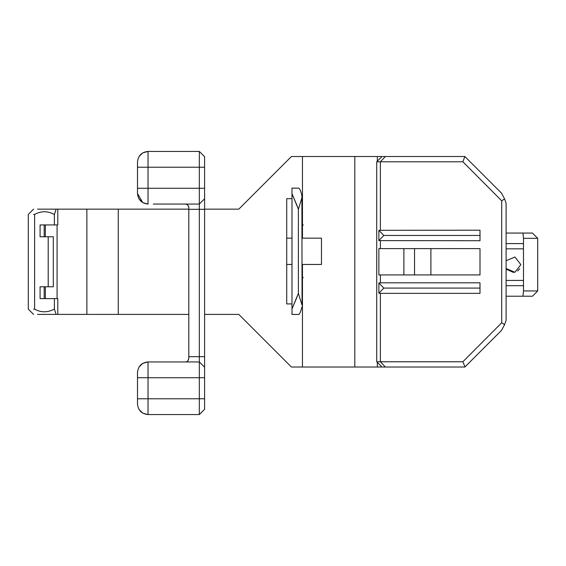 <?xml version="1.0" encoding="UTF-8"?>
<svg xmlns="http://www.w3.org/2000/svg" width="566" height="566" viewBox="0 0 566 566"><rect width="100%" height="100%" fill="white"/><g stroke="black" fill="none" stroke-linecap="round" stroke-linejoin="round"><path stroke-width="0.85" d="M291.985 238.145L291.985 303.928L286.721 303.928L286.721 198.673L291.985 198.673L291.985 238.145L286.721 238.145M291.985 264.456L286.721 264.456M291.985 188.372L291.985 198.673M291.985 303.928L291.985 314.448L291.985 308.916L298.381 293.4L302.074 305.293L301.883 195.503L302.074 197.301L298.381 209.194L291.985 193.685L291.985 314.448L298.607 314.448C299.612 314.307 300.702 311.852 301.883 307.09M298.381 209.194L298.381 293.4M297.249 296.457L291.985 308.916M291.985 188.145L298.607 188.145L291.985 188.145L291.985 193.685L297.249 206.144M301.883 195.503C300.702 190.742 299.612 188.294 298.607 188.145C296.796 188.145 296.796 188.145 298.607 188.145M298.607 314.448C296.796 314.448 296.796 314.448 298.607 314.448M297.249 314.448L291.985 314.448M302.067 278.691L303.143 277.609L302.067 276.533M302.067 226.067L303.143 224.985L302.067 223.903M302.067 264.456L321.467 264.456L321.467 238.145L302.067 238.145M537.417 290.952L523.493 290.952L523.493 238.328L537.417 238.328M506.103 296.216L532.436 296.216L537.7 290.952L537.7 238.328L532.436 233.065L506.103 233.065M506.103 243.585L523.493 243.585M506.103 285.689L523.493 285.689M523.493 248.849L506.103 248.849M506.103 280.425L523.493 280.425M506.627 269.345L513.567 272.508M517.657 270.987L519.701 268.751M506.103 260.749L514.954 256.999L520.862 264.64L514.954 272.274L506.103 268.532M139.031 156.499L142.766 152.841L148.023 151.433L199.338 151.433L204.602 156.697L204.602 198.8L199.338 204.057L199.338 361.943L204.602 367.2L204.602 198.8M199.338 151.433L199.338 204.057L185.287 204.057C187.169 204.008 188.344 205.182 188.811 207.588C188.832 205.677 187.65 204.503 185.287 204.057C187.65 204.503 188.832 205.677 188.811 207.588L188.811 358.412L187.94 360.733M139.031 367.001L142.766 363.351L148.023 361.943L199.338 361.943L199.338 414.567L204.602 409.303L204.602 367.2M139.031 409.501L142.766 413.159L148.023 414.567L199.338 414.567M185.287 361.943C187.169 361.992 188.344 360.818 188.811 358.412C188.344 360.818 187.169 361.992 185.287 361.943M204.602 188.273L148.023 188.273L148.023 151.433C141.677 152.105 138.168 155.608 137.503 161.961L137.503 188.273L148.023 188.273L148.023 204.057L142.766 202.649L137.503 193.537C138.168 199.883 141.677 203.392 148.023 204.057L147.811 204.057M185.287 204.057L153.287 204.057M187.933 360.747L188.811 358.412M137.503 188.273L137.503 193.537L137.503 188.273M204.602 398.782L148.023 398.782L148.023 414.567C141.677 413.895 138.168 410.392 137.503 404.039L137.503 398.782L137.503 404.039M137.503 377.727L148.023 377.727L148.023 361.943C141.677 362.608 138.168 366.117 137.503 372.463L137.503 398.782L148.023 398.782L148.023 377.727L204.602 377.727M142.766 202.649L139.031 198.999M376.723 188.549L376.723 334.994M378.873 282.929L378.873 293.245L383.79 288.087L378.873 282.929L380.387 282.823L380.387 274.927L378.873 274.927L378.873 248.615L480.003 248.615L480.003 274.927L380.387 274.927M501.717 322.747L504.568 324.686L506.103 320.328L506.103 203.215L504.568 198.857L501.717 200.803L501.717 322.747L462.868 361.766L380.387 361.766L380.387 293.351L378.873 293.245M380.387 293.351L480.003 293.351L480.003 282.823L380.387 282.823M383.79 288.087L480.003 288.087M382.701 367.023L385.347 367.023L380.387 361.766L377.501 361.766M378.873 240.614L480.003 240.72L480.003 230.199L378.873 230.305L383.79 235.456L378.873 240.614L378.873 230.305M377.501 161.784L462.868 161.784L501.717 200.803M480.003 248.615L403.883 248.615L403.883 274.927L480.003 274.927M383.79 235.456L480.003 235.456M385.347 367.023L464.877 367.023L501.54 330.367L504.568 324.686M465.004 366.902L462.868 361.766M465.825 366.075L464.877 367.023M37.519 314.399L56.098 314.399L54.393 309.022C47.77 312.68 41.177 312.722 34.611 309.135L33.592 309.135M33.592 214.408L34.611 214.408L34.611 309.135M56.098 314.399L57.796 314.399L57.796 298.607L54.393 298.607L54.393 309.022M54.393 298.607L40.08 298.607L40.08 286.771L53.317 286.771L53.317 236.772L48.209 236.772L48.209 286.771M34.611 214.408C41.177 210.828 47.77 210.863 54.393 214.521L54.393 224.935L40.08 224.935L40.08 236.772L48.209 236.772M462.868 161.784L464.877 156.52L501.54 193.183L504.568 198.857M54.393 214.521L56.098 209.144L37.519 209.144M464.877 156.52L382.701 156.52M501.54 193.183L465.004 156.648M188.811 209.144L56.098 209.144M302.456 224.299L302.456 156.52L291.433 156.52L238.81 209.144L204.602 209.144M54.393 224.935L57.796 224.935L57.796 209.144M376.723 333.013L376.723 361.766L381.986 367.023L291.433 367.023L238.81 314.399L204.602 314.399M57.796 314.399L188.811 314.399M302.456 156.52L381.986 156.52L376.723 161.784L376.723 190.53M57.088 298.607L57.088 224.935M44.19 224.935L44.19 236.772M44.19 286.771L44.19 298.607M523.493 238.328L522.963 233.065M522.963 296.216L523.493 290.952M137.503 167.218L204.602 167.218M188.811 209.321L204.602 209.321M188.811 356.679L204.602 356.679M380.387 248.615L380.387 240.72M380.387 230.199L380.387 161.784L385.347 156.52M414.545 274.927L414.545 248.615M302.456 367.023L302.456 278.302M302.456 276.923L302.456 264.456M302.456 238.145L302.456 225.671M118.266 209.144L118.266 314.399M86.867 314.399L86.867 209.144M45.358 224.935L45.358 236.772M45.358 286.771L45.358 298.607M354.811 156.52L354.811 367.023M377.338 367.023L377.338 362.374M377.338 161.169L377.338 156.52M33.564 209.144L28.3 214.408L28.3 309.135L33.564 314.399M430.903 248.615L430.903 274.927"/></g></svg>
